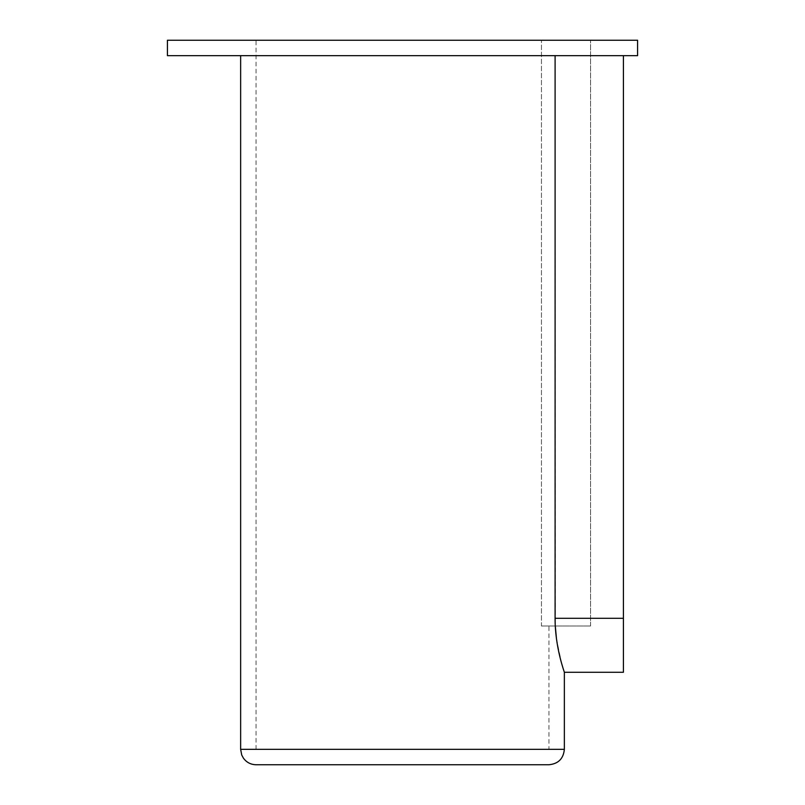 <?xml version="1.0" encoding="UTF-8"?>
<svg xmlns="http://www.w3.org/2000/svg" width="805" height="805" viewBox="0 0 805 805"><rect width="100%" height="100%" fill="white"/><g stroke="black" fill="none" stroke-linecap="round" stroke-linejoin="round"><path stroke-width="0.6" stroke-dasharray="4.03 3.02" d="M555.098 55.666L240.645 55.666L555.098 55.666L555.299 626.018M556.476 638.888L561.528 663.058L564.355 672.266M256.06 764.75L548.94 764.75M541.443 626.018L590.558 626.018L541.443 626.018L548.94 626.018L541.443 626.018L541.443 40.25L590.558 40.25L256.06 40.25L541.443 40.25L541.443 626.018M590.558 626.018L590.558 40.25L590.558 626.018M555.098 618.31L623.422 618.31L623.422 672.266M167.42 55.666L637.58 55.666M167.42 40.25L637.58 40.25M623.422 618.31L623.422 55.666M548.94 749.334L256.06 749.334L548.94 749.334L548.94 626.018M240.645 749.334L564.355 749.334M256.06 749.334L256.06 40.25"/><path stroke-width="1.21" d="M564.355 749.334L240.645 749.334L241.721 755.01L243.382 758.099C246.511 762.395 250.747 764.609 256.06 764.75L548.94 764.75C558.308 763.834 563.44 758.702 564.355 749.334L564.355 672.266L623.422 672.266L623.422 55.666M623.422 618.31L555.098 618.31C554.927 647.361 564.667 672.789 564.355 672.266C564.677 672.779 554.937 647.451 555.098 618.31L555.098 55.666M555.299 626.018L556.476 638.888M637.58 55.666L167.42 55.666L167.42 40.25L637.58 40.25L637.58 55.666M240.645 749.334L240.645 55.666"/></g></svg>
